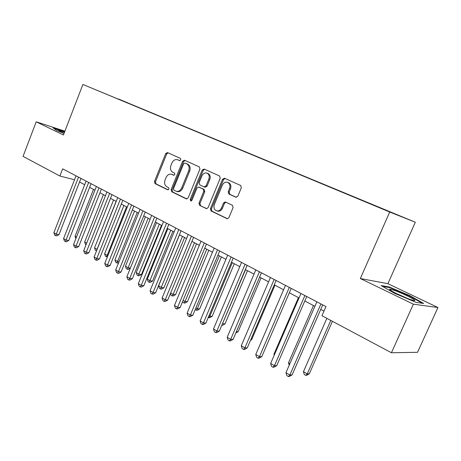 <?xml version="1.0" encoding="UTF-8"?>
<svg xmlns="http://www.w3.org/2000/svg" width="461" height="461" viewBox="0 0 461 461"><rect width="100%" height="100%" fill="white"/><g stroke="black" fill="none" stroke-linecap="round" stroke-linejoin="round"><path stroke-width="0.69" d="M180.804 159.863L180.389 158.371L167.51 152.579L165.689 153.599L154.458 181.501L155.011 183.616L167.666 189.794L168.951 189.108L168.547 187.604L166.894 186.797C164.686 185.362 164.076 183.08 165.067 179.951L166.012 177.612C167.268 174.99 169.037 173.86 171.331 174.229L173.693 175.266L174.863 174.523L174.454 173.019L172.783 172.241C170.558 170.835 169.942 168.565 170.939 165.424L171.884 163.073C173.238 160.295 175.117 159.172 177.52 159.702L179.56 160.607L180.804 159.863M400.01 215.915L392.374 212.775L400.01 215.915M235.767 197.216L237.836 196.19L241.345 187.771L240.654 185.478L224.461 178.2L222.559 179.289L210.412 208.7L211.057 210.971L227.29 218.796L228.887 217.678L233.093 207.577L232.413 205.266L225.245 201.924L223.516 203.036L221.459 208.003C220.473 210.072 219.021 211.057 217.108 210.971C214.313 210.112 213.385 207.986 214.33 204.58L222.346 185.184C223.527 182.81 225.204 181.836 227.382 182.274C229.751 183.392 230.471 185.46 229.555 188.48L228.201 191.747L228.869 194.023L236.101 197.32M360.335 278.536L413.373 304.179L391.424 352.746L417.528 352.302L437.95 307.527L387.903 283.671L415.321 222.248L389.706 212.02L360.335 278.536L387.903 283.671M64.903 131.166L36.194 121.813L63.434 134.987L82.899 84.455L389.706 212.02M36.194 121.813L23.05 156.383L59.884 176.016L74.498 179.761M391.424 352.746L321.951 315.716L325.962 306.571L62.661 168.847L59.884 176.016M199.947 169.072L199.325 166.888L184.492 160.215L182.614 161.246L171.112 189.598L171.694 191.759L186.261 198.87L188.169 197.89L199.947 169.072M204.137 169.054L219.574 175.993L220.225 178.234L208.118 207.583L206.516 208.683L199.596 205.375L198.973 203.14L203.808 191.367L203.18 189.143L198.651 187.039L196.933 188.123L191.949 200.299L190.831 201.059L190.18 199.44L202.189 170.086L204.137 169.054M118.414 98.977L127.783 102.832L118.414 98.977M415.321 222.248L82.899 84.455M382.307 208.816L124.458 101.702M382.423 208.695L124.637 101.581M413.373 304.179L437.95 307.527M79.54 182.026L84.668 184.734M89.624 187.35L94.943 190.157M99.939 192.796L105.454 195.712M110.496 198.368L116.218 201.394M121.301 204.079L127.236 207.214M132.37 209.922L138.531 213.172M143.705 215.904L150.096 219.28M155.317 222.035L161.949 225.538M167.216 228.322L174.102 231.958M179.421 234.764L186.567 238.539M191.932 241.368L199.354 245.287M204.765 248.145L212.475 252.213M217.938 255.1L225.942 259.324M231.457 262.24L239.772 266.631M245.344 269.57L253.982 274.134M259.601 277.101L268.584 281.844M274.26 284.84L283.596 289.767M289.324 292.793L299.033 297.915M304.813 300.97L314.915 306.306M320.752 309.389L323.979 311.089M64.742 131.592L53.124 127.806L56.219 130.227L64.01 133.488M423.636 303.459L409.962 295.714L389.228 286.984L381.114 285.543L394.311 293.19L416.133 302.387L423.636 303.459M64.494 131.846L64.615 131.541M389.003 287.491L389.228 286.984M409.766 296.152L409.962 295.714M179.882 160.647L177.52 159.702M171.59 174.31L174.033 175.278M168.092 152.845L166.703 153.951L155.49 181.801L156.043 183.91L168.196 189.84M185.045 160.468L183.616 161.586L172.132 189.886L172.714 192.041L186.912 198.973M184.953 163.05L183.634 163.77L173.515 188.699L173.924 190.209L176.563 191.361C178.793 191.586 180.505 190.439 181.697 187.921L188.682 170.777C189.69 167.574 189.05 165.269 186.757 163.868L185.818 163.344M177.001 191.482L177.577 191.643C179.807 191.874 181.513 190.733 182.712 188.215L181.697 187.921M185.956 163.39L187.754 164.208C190.047 165.608 190.693 167.908 189.678 171.1L182.712 188.215M206.822 208.683L199.596 205.375M198.783 187.08L204.171 189.442L204.799 191.661L199.97 203.41L200.593 205.646M204.655 169.285L203.174 170.42L191.182 199.717L191.298 200.996M208.845 179.104C209.743 176.177 209.069 174.16 206.833 173.065C204.724 172.621 203.088 173.578 201.924 175.941L199.175 182.66L199.797 184.867L204.108 186.884L206.067 185.869L208.845 179.104L209.83 179.427C210.723 176.5 210.049 174.489 207.813 173.394L206.833 173.065M205.185 187.224L207.052 186.175L206.067 185.869M209.83 179.427L207.052 186.175M227.382 182.274L228.345 182.591C230.707 183.709 231.434 185.771 230.517 188.791L229.163 192.047L229.832 194.317L236.349 197.331M217.194 210.994L218.088 211.23C220.001 211.322 221.447 210.337 222.433 208.274L221.459 208.003M225.896 202.189L224.49 203.313L222.433 208.274M225.06 178.465L223.527 179.606L211.397 208.966L212.043 211.23L227.544 218.791M93.485 189.39L75.034 236.303L76.445 237.144M75.858 238.642L75.034 236.303M78.52 177.145L56.271 234.165L53.862 232.713L76.03 175.843M80.952 178.413L58.991 234.626L56.271 234.165L55.654 235.692L54.692 235.11L53.862 232.713M58.991 234.626L56.743 235.871L55.654 235.692M64.465 132.307L58.835 130.624C58.403 130.682 59.129 131.166 61.019 132.088L64.027 133.442M53.891 128.406L64.626 131.892M394.443 290.424L390.19 289.243C386.185 288.678 401.116 296.342 410.117 299.414L413.039 300.324C420.323 302.266 404.297 293.795 394.443 290.424M382.503 286.35L389.464 287.572L409.564 296.037L422.311 303.269M407.766 298.549L395.671 293.19M103.408 194.628L84.674 242.019L86.668 243.201M86.069 244.716L85.469 244.359L84.674 242.019M113.55 199.982L94.534 247.862L97.035 249.343L116.12 201.342M96.551 250.847L95.329 250.219L94.534 247.862M96.326 250.813L97.144 249.361M123.923 205.462L104.612 253.832L107.171 255.348L126.55 206.851M107.35 256.956L105.413 256.218L104.612 253.832M106.433 256.823L107.171 255.348L107.949 255.463M134.531 211.063L114.922 259.941L117.538 261.491L137.222 212.481M118.656 262.614L117.768 263.11L115.723 262.349L114.922 259.941M116.766 262.972L117.538 261.491L119.024 261.698M88.645 182.441L66.044 240.06L63.583 238.573L86.092 181.104M91.053 183.703L68.752 240.498L66.044 240.06L65.399 241.587L64.413 240.994L63.583 238.573M68.752 240.498L66.482 241.76L65.399 241.587M98.994 187.852L76.048 246.093L73.524 244.572L96.384 186.486M101.391 189.108L78.745 246.508L76.048 246.093L75.368 247.62L74.359 247.01L73.524 244.572M78.745 246.508L76.445 247.788L75.368 247.62M109.597 193.395L86.276 252.265L83.695 250.703L106.923 192.001M111.971 194.64L88.967 252.657L86.276 252.265L85.567 253.792L84.536 253.17L83.695 250.703M88.967 252.657L86.645 253.953L85.567 253.792M120.448 199.071L96.752 258.581L94.107 256.984L117.711 197.642M122.805 200.31L99.426 258.955L96.752 258.581L96.003 260.113L94.949 259.474L94.107 256.984M99.426 258.955L97.075 260.263L96.003 260.113M145.388 216.797L125.467 266.193L128.141 267.778L148.142 218.249M130.284 268.296L128.337 269.385L127.34 269.259L126.268 268.619L125.467 266.193M127.34 269.259L128.141 267.778L130.377 268.072M131.558 204.886L107.476 265.046L104.768 263.415L128.757 203.422M133.897 206.107L110.139 265.398L107.476 265.046L106.693 266.585L105.615 265.928L104.768 263.415M110.139 265.398L107.759 266.723L106.693 266.585M156.498 222.663L136.26 272.589L138.997 274.209L141.464 274.514L161.471 225.285M141.464 274.514L139.147 275.811L138.156 275.69L159.316 224.15M138.156 275.69L137.061 275.038L136.26 272.589M142.939 210.838L118.46 271.667L115.688 269.996L140.069 209.34M145.255 212.048L121.105 271.996L118.46 271.667L117.641 273.206L116.535 272.537L115.688 269.996M121.105 271.996L118.702 273.333L117.641 273.206M167.873 228.668L147.301 279.13L150.107 280.789L152.556 281.072L172.887 231.313M152.556 281.072L150.211 282.386L149.226 282.276L170.76 230.189M149.226 282.276L148.108 281.608L147.301 279.13M154.602 216.941L129.708 278.456L126.873 276.744L151.663 215.402M156.896 218.139L132.336 278.755L129.708 278.456L128.855 279.994L127.72 279.308L126.873 276.744M132.336 278.755L129.904 280.109L128.855 279.994M179.519 234.816L158.613 285.832L161.483 287.531L163.914 287.791L184.579 237.484M163.914 287.791L161.54 289.116L160.566 289.018L182.475 236.378M160.566 289.018L159.42 288.332L158.613 285.832M166.559 223.193L141.239 285.405L138.329 283.653L163.546 221.614M168.824 224.38L143.849 285.682L141.239 285.405L140.34 286.949L139.182 286.246L138.329 283.653M143.849 285.682L141.389 287.053L140.34 286.949M170.662 292.971L173.129 294.435L175.543 294.665L196.553 243.811M175.543 294.665L173.14 296.008L172.172 295.922L173.129 294.435L194.479 242.716M172.172 295.922L171.002 295.224L170.449 293.49M178.816 229.607L153.058 292.533L150.073 290.735L175.722 227.988M181.052 230.777L155.645 292.775L153.058 292.533L152.118 294.072L150.926 293.352L150.073 290.735M155.645 292.775L153.156 294.17L152.118 294.072M183.115 300.353L185.068 301.511L187.454 301.707L208.821 250.288M187.454 301.707L185.022 303.067L184.066 302.992L185.068 301.511L206.776 249.205M184.066 302.992L182.867 302.278L182.631 301.534M191.39 236.182L165.176 299.84L162.116 297.996L188.215 234.522M193.597 237.334L167.741 300.053L165.176 299.84L164.191 301.385L162.969 300.641L162.116 297.996M167.741 300.053L165.222 301.465L164.191 301.385M195.896 307.925L197.296 308.755L199.659 308.928L221.395 256.927M199.659 308.928L197.199 310.305L196.253 310.241L197.296 308.755L219.384 255.861M196.253 310.241L195.193 309.608M204.286 242.93L177.606 307.337L174.465 305.441L201.031 241.224M206.459 244.065L180.147 307.522L177.606 307.337L176.575 308.876L175.324 308.121L174.465 305.441M180.147 307.522L177.594 308.951L176.575 308.876M209.012 315.699L209.836 316.188L212.169 316.327L234.28 263.732M212.169 316.327L209.68 317.721L208.747 317.669L209.836 316.188L232.309 262.689M208.747 317.669L208.297 317.399M217.523 249.85L190.358 315.024L187.137 313.082L214.181 248.104M219.661 250.968L192.871 315.174L190.358 315.024L189.281 316.569L187.996 315.791L187.137 313.082M192.871 315.174L190.289 316.626L189.281 316.569M222.479 323.68L224.997 323.91L247.499 270.711M222.098 324.579L245.563 269.685M224.997 323.91L222.479 325.322L221.793 325.293M231.117 256.961L203.445 322.919L200.143 320.925L227.682 255.164M233.214 258.056L205.934 323.034L203.445 322.919L202.321 324.458L201.002 323.662L200.143 320.925M205.934 323.034L203.318 324.504L202.321 324.458M236.407 331.638L238.153 331.69L261.064 277.868M238.153 331.69L235.825 332.998M245.073 264.262L216.883 331.021L213.495 328.975L241.547 262.418M247.131 265.34L219.338 331.102L216.883 331.021L215.708 332.56L214.353 331.741L213.495 328.975M219.338 331.102L216.687 332.588L215.708 332.56M250.784 339.659L251.648 339.671L274.975 285.215M251.648 339.671L250.496 340.316M259.41 271.76L230.69 339.348L227.204 337.245L255.792 269.869M261.427 272.814L233.11 339.382L230.69 339.348L229.457 340.881L228.062 340.039L227.204 337.245M233.11 339.382L230.425 340.892L229.457 340.881M274.151 279.47L244.872 347.899L241.287 345.738L270.428 277.522M276.116 280.501L247.252 347.894L244.872 347.899L243.581 349.432L242.152 348.568L241.287 345.738M247.252 347.894L244.537 349.426L243.581 349.432M298.451 297.61L273.955 354.181L274.52 354.515M274.243 355.149L273.955 354.181M289.301 287.399L259.445 356.693L255.769 354.469L285.474 285.394M291.219 288.402L261.79 356.641L259.445 356.693L258.097 358.22L256.627 357.327L255.769 354.469M261.79 356.641L259.036 358.197L258.097 358.22M313.468 305.539L288.505 362.801L289.906 363.631M289.208 365.221L288.505 362.801M304.888 295.547L274.439 365.729L270.647 363.447L300.947 293.49M306.749 296.521L276.738 365.636L274.439 365.729L273.021 367.25L271.512 366.334L270.647 363.447M276.738 365.636L273.943 367.21L273.021 367.25M326.861 318.332L303.453 371.658L307.251 373.911L309.331 373.779L332.427 321.3M309.331 373.779L306.611 375.317L305.781 375.369L307.251 373.911L330.779 320.418M305.781 375.369L304.26 374.47L303.453 371.658M320.925 303.937L289.854 375.024L285.958 372.678L316.868 301.817M322.729 304.882L292.107 374.879L289.854 375.024L288.373 376.545L286.817 375.6L285.958 372.678M292.107 374.879L289.278 376.481L288.373 376.545M178.816 160.163L177.813 159.823M172.91 174.754L171.895 174.437M156.043 183.91L155.011 183.616M155.49 181.801L154.458 181.501M166.703 153.951L165.689 153.599M186.665 198.979L186.261 198.87M172.714 192.041L171.694 191.759M172.132 189.886L171.112 189.598M183.616 161.586L182.614 161.246M189.678 171.1L188.682 170.777M187.754 164.208L186.757 163.868M206.586 208.689L206.142 208.568M199.97 203.41L198.973 203.14M204.799 191.661L203.808 191.367M204.171 189.442L203.18 189.143M199.867 187.42L198.87 187.12M191.182 199.717L190.18 199.44M203.174 170.42L202.189 170.086M229.832 194.317L228.869 194.023M229.163 192.047L228.201 191.747M230.517 188.791L229.555 188.48M224.49 203.313L223.516 203.036M227.331 218.796L226.835 218.67M212.043 211.23L211.057 210.971M211.397 208.966L210.412 208.7M223.527 179.606L222.559 179.289M185.887 163.367L184.884 163.027M177.577 191.643L176.563 191.361M205.312 187.264L204.327 186.959M218.088 211.23L217.108 210.971M59.262 131.16L58.835 130.624M391.274 290.776L390.19 289.243"/></g></svg>
